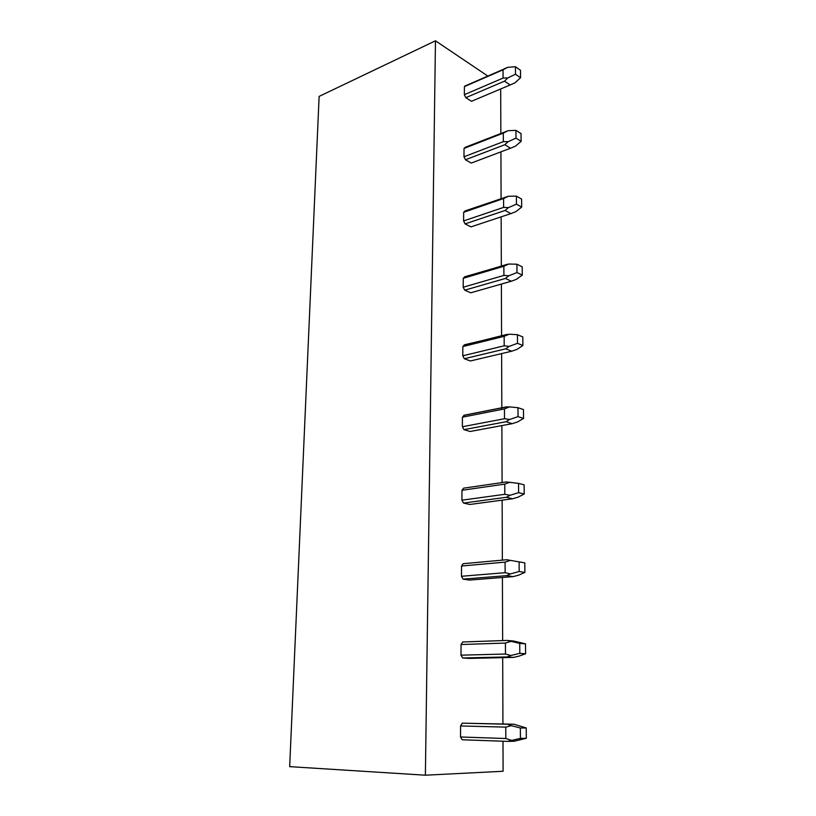 <?xml version="1.0" encoding="UTF-8"?>
<svg xmlns="http://www.w3.org/2000/svg" width="816" height="816" viewBox="0 0 816 816"><rect width="100%" height="100%" fill="white"/><g stroke="black" fill="none" stroke-linecap="round" stroke-linejoin="round"><path stroke-width="1.22" d="M507.511 741.387L462.193 739.765L460.499 736.991L460.571 725.954L462.284 723.17L513.968 724.231L526.238 727.964L526.33 738.266L514.07 741.265L507.511 741.387L520.435 738.368L526.33 738.266M502.993 741.224L503.095 771.263L425.381 775.2L435.469 40.8L487.835 76.072M502.931 723.976L502.697 657.645M502.636 640.591L502.411 577.463M502.35 560.123L502.146 500.167M502.085 482.572L501.881 425.585M501.82 409.418L501.626 353.593M501.565 335.58L501.381 284.06M501.32 265.863L501.146 216.842M501.085 198.502L500.922 151.847M500.851 133.569L500.698 88.954M469.18 658.41L462.652 657.982L460.989 655.166L461.06 644.528L462.733 641.978L507.052 640.438L519.731 643.355L525.504 643.855L525.596 653.779L519.098 656.105L513.56 657.4L469.18 658.41M469.506 580.074L463.09 579.136L461.468 576.28L461.53 566.029L463.182 563.703L506.685 559.735L524.8 562.867L524.882 572.424L518.517 575.198L513.08 576.626L469.506 580.074M469.812 504.472L463.519 503.064L461.917 500.188L461.978 490.294L463.6 488.172L506.338 481.95L518.537 483.378L524.117 484.816L524.198 494.027L517.946 497.219L512.611 498.77L469.812 504.472M464.008 415.262L506.002 406.939L509.551 406.898L504.451 408.908L504.492 418.73L509.612 419.495L506.063 421.729L512.162 423.677L470.118 431.491L463.927 429.644L462.366 426.737L462.417 417.18L464.192 415.313M464.406 344.821L509.153 334.213L504.155 336.325L504.186 345.811L509.225 346.372L505.736 348.83L511.734 351.206L470.404 360.968L464.324 358.724L462.784 355.796L462.845 346.565L464.692 344.933M464.794 276.746L508.776 264.037L503.86 266.251L503.9 275.41L508.837 275.777L505.42 278.45L511.316 281.224L470.689 292.811L464.712 290.18L463.202 287.232L463.253 278.307L465.089 276.879M465.161 210.895L508.409 196.248L503.584 198.543L503.615 207.397L508.47 207.59L505.114 210.457L510.908 213.608L470.965 226.879L465.089 223.89L463.6 220.932L463.651 212.303L465.416 211.028M465.406 147.227L508.062 130.713L503.309 133.1L503.339 141.658L508.123 141.678L504.808 144.728L510.52 148.226L471.23 163.078L465.446 159.763L463.978 156.784L464.029 148.43L465.712 147.298M504.472 68.697L507.715 67.33L503.044 69.799L503.084 78.071L507.776 77.938L504.523 81.161L510.133 84.976L471.923 101.113M471.485 101.296L465.793 97.675L464.355 94.687L464.406 86.598L465.987 85.578M435.469 40.8L319.127 96.4L289.67 766.642L425.381 775.2M520.435 738.368L520.353 727.984L526.238 727.964M511.336 740.265L505.818 738.521L505.767 727.127L511.265 725.659L520.353 727.984M505.818 738.521L460.499 736.991M513.968 724.231L507.43 724.241L511.265 725.659M507.43 724.241L462.284 723.17M505.767 727.127L460.571 725.954M513.56 657.4L507.124 656.941L510.887 655.513L519.802 653.341L525.596 653.779M519.802 653.341L519.731 643.355M510.887 655.513L505.471 654.034L505.42 643.069L510.806 641.447M507.124 656.941L462.652 657.982M505.471 654.034L460.989 655.166M507.052 640.438L513.468 640.999L525.504 643.855M505.42 643.069L461.06 644.528M513.08 576.626L506.756 575.637L510.449 573.913L519.19 571.496L524.882 572.424M519.19 571.496L519.119 561.877M510.449 573.913L505.135 572.689L505.084 562.122L510.377 560.368M506.756 575.637L463.09 579.136M505.135 572.689L461.468 576.28M505.084 562.122L461.53 566.029M512.611 498.77L506.41 497.281L510.02 495.292L518.609 492.65L524.198 494.027M518.609 492.65L518.537 483.378M510.02 495.292L504.808 494.302L504.767 484.123L509.949 482.236M506.41 497.281L463.519 503.064M504.808 494.302L461.917 500.188M504.767 484.123L461.978 490.294M509.612 419.495L518.048 416.639L523.535 418.445L523.464 409.561L517.976 407.694L518.048 416.639M512.162 423.677L517.405 422.015L523.535 418.445M509.551 406.898L517.976 407.694M506.063 421.729L463.927 429.644M504.492 418.73L462.366 426.737M504.451 408.908L462.417 417.18M509.225 346.372L517.507 343.312L522.903 345.515L522.821 336.937L517.436 334.693L517.507 343.312M511.734 351.206L516.875 349.442L522.903 345.515M509.153 334.213L517.436 334.693M505.736 348.83L464.324 358.724M504.186 345.811L462.784 355.796M504.155 336.325L462.845 346.565M508.837 275.777L516.977 272.544L522.281 275.114L522.209 266.822L516.916 264.211L516.977 272.544M511.316 281.224L516.365 279.358L522.281 275.114M508.776 264.037L516.916 264.211M505.42 278.45L464.712 290.18M503.9 275.41L463.202 287.232M503.86 266.251L463.253 278.307M508.47 207.59L516.467 204.184L521.689 207.091L521.618 199.084L516.416 196.146L516.467 204.184M510.908 213.608L515.875 211.65L521.689 207.091M508.409 196.248L516.416 196.146M505.114 210.457L465.089 223.89M503.615 207.397L463.6 220.932M503.584 198.543L463.651 212.303M508.123 141.678L515.977 138.128L521.118 141.352L521.047 133.61L515.926 130.346L515.977 138.128M510.52 148.226L515.406 146.186L521.118 141.352M508.062 130.713L515.926 130.346M504.808 144.728L465.446 159.763M503.339 141.658L463.978 156.784M503.309 133.1L464.029 148.43M507.776 77.938L515.508 74.246L520.557 77.765L520.496 70.278L515.447 66.728L515.508 74.246M510.133 84.976L514.947 82.855L520.557 77.765M507.725 67.33L515.447 66.728M504.523 81.161L465.793 97.675M503.084 78.071L464.355 94.687M503.044 69.799L464.406 86.598M506.624 406.909L463.845 415.385M507.185 334.366L464.018 345.107M507.654 264.2L464.202 277.134M508.062 196.319L464.406 211.385M507.572 130.937L464.63 147.727M506.348 68.014L464.855 86.068"/></g></svg>
